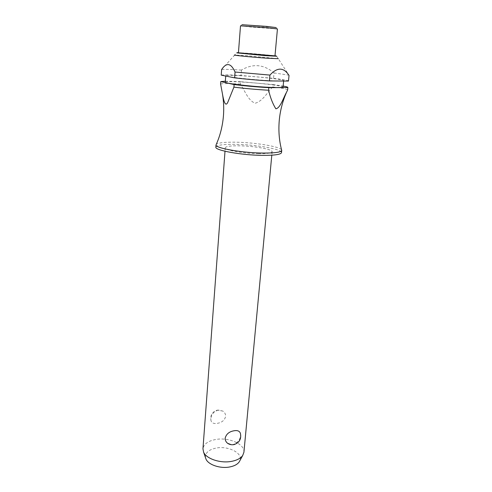 <?xml version="1.0" encoding="UTF-8"?>
<svg xmlns="http://www.w3.org/2000/svg" width="492" height="492" viewBox="0 0 492 492"><rect width="100%" height="100%" fill="white"/><g stroke="black" fill="none" stroke-linecap="round" stroke-linejoin="round"><path stroke-width="0.37" stroke-dasharray="2.46 1.84" d="M216.019 144.869L216.271 144.353C218.331 142.748 224.856 142.028 235.846 142.194C254.899 142.477 279.794 146.518 281.565 149.832M258.663 153.689C243.688 153.59 224.327 150.091 225.262 147.785C225.871 146.37 230.551 145.718 239.297 145.81C253.854 145.976 272.789 149.304 272.125 151.714C271.67 153.067 267.181 153.719 258.663 153.689M218.184 410.051C212.944 411.933 210.533 415.426 210.951 420.531C211.714 422.972 213.768 423.919 217.12 423.378C221.751 422.659 224.586 420.346 225.625 416.441C225.717 414.221 224.801 412.437 222.882 411.084L218.184 410.051M243.921 452.24C245.077 444.208 228.823 437.056 215.834 439.473C208.042 440.943 203.75 444.048 202.956 448.802M240.416 433.409C240.951 438.692 238.472 442.431 232.974 444.62L231.246 444.7M215.865 147.102C216.769 145.109 223.374 144.187 235.68 144.34C255.945 144.593 282.359 149.205 281.51 152.612M267.328 80.522C248.817 79.464 224.678 76.641 225.736 75.725C226.431 75.165 232.169 75.202 242.956 75.842C260.803 76.9 284.259 79.593 283.675 80.59C283.232 81.131 277.783 81.112 267.328 80.522M225.268 82.195C225.969 81.531 231.701 81.494 242.464 82.084C260.274 83.062 283.656 85.872 283.06 87.047M221.615 69.538L234.709 55.024L247.427 55.731L278.281 58.683L289.062 75.399M241.529 70.005L240.969 75.473L273.546 78.345L274.038 72.933C263.792 64.323 252.956 63.345 241.529 70.005M221.769 69.507C224.223 69.212 230.766 69.403 241.394 70.079M240.502 25.83L251.283 27.048L277.439 28.936M238.435 52.798L274.979 55.867M240.699 25.898L242.015 24.705L276.135 27.57L277.236 28.966M205.539 457.818C205.016 452.892 208.62 449.627 216.357 448.027C228.522 445.635 243.374 453.378 239.868 460.697M287.635 89.944C287.26 89.163 282.297 88.166 272.759 86.949L272.974 84.569L240.483 81.684L240.416 84.249C245.053 90.823 247.697 100.011 255.09 103.271C262.857 101.094 267.039 92.68 272.759 86.949M240.299 84.058C229.377 83.462 222.808 83.455 220.594 84.034M272.974 84.569L283.152 86.057M273.546 78.345C283.128 79.483 288.121 80.374 288.509 81.014M221.222 75.135C223.429 74.704 230.016 74.815 240.969 75.473M274.038 72.933L288.626 75.122M225.342 81.198L240.483 81.684M236.757 52.872L276.621 56.223L274.518 55.725C266.756 54.833 240.932 52.349 236.757 52.872L234.739 55.024M274.991 55.744L238.442 52.675M225.262 147.785L225.004 151.253M225.736 75.725L225.711 76.051M222.882 411.084L217.359 410.119C212.255 411.693 210.115 415.168 210.951 420.531M276.621 56.223L278.257 58.677M283.675 80.59L283.632 81.039M272.125 151.714L271.805 155.183"/><path stroke-width="0.74" d="M263.023 153.061C241.916 152.92 214.641 148.018 216.019 144.869L215.865 147.102C214.481 150.312 241.726 155.263 262.814 155.374C274.671 155.404 280.901 154.488 281.51 152.612L281.725 150.386C281.123 152.225 274.887 153.11 263.023 153.061M283.152 86.057C286.282 86.629 287.857 87.102 287.882 87.478L287.611 90.018L286.541 92.244C282.629 101.254 280.212 110.522 279.296 120.048C278.361 130.386 279.118 140.318 281.565 149.832L281.725 150.386M225.004 151.253L202.956 448.802L203.602 452.173C206.253 458.772 220.441 463.544 231.498 461.373C236.898 460.334 240.643 458.366 242.716 455.457L243.921 452.24L271.805 155.183M231.246 444.7L227.63 443.323C225.914 441.951 225.102 440.199 225.195 438.077C226.308 433.981 229.309 431.533 234.204 430.746C237.575 430.186 239.647 431.078 240.416 433.409C241.51 439.036 239.383 442.763 234.044 444.59C231.738 445.039 229.604 444.614 227.63 443.323M283.632 81.039L283.06 87.047C282.605 87.693 277.162 87.742 266.732 87.207C248.269 86.235 224.204 83.283 225.268 82.195L225.711 76.051M278.281 58.683L266.055 58.148C250.785 57.041 231.357 55.092 234.709 55.024M221.615 69.538C226.498 62.201 230.976 63.031 235.059 72.029L234.616 77.859L221.222 75.135L221.615 69.538M269.936 75.085L270.022 74.999C277.359 67.053 283.693 67.201 289.032 75.448L288.484 81.075L269.407 80.934L269.936 75.085L235.059 72.029M267.008 27.749L240.502 25.83L238.435 52.798L274.979 55.867L277.439 28.936L267.008 27.749M276.135 27.57L266.578 26.396L242.015 24.705M239.868 460.697L239.235 461.865C237.445 464.374 234.253 466.078 229.666 466.976C220.281 468.851 208.27 464.768 205.97 459.073L205.539 457.818M286.541 92.244C283.3 97.914 280.44 107.945 275.871 108.824C272.845 104.046 270.428 97.908 268.632 90.423L268.804 87.662L287.851 87.545M287.611 90.018L287.882 87.478M220.767 81.574L234.112 84.562L233.915 87.127L227.851 102.17C225.176 108.049 223.386 99.218 222.495 94.095L220.594 84.034L220.767 81.574L225.342 81.198M233.915 87.127C244.844 88.505 256.393 89.538 268.57 90.233M269.407 80.934C257.187 80.178 245.594 79.15 234.616 77.859M289.032 75.448L288.484 81.075M268.804 87.662C256.615 86.955 245.047 85.922 234.112 84.562M276.621 56.223L265.428 55.67L236.757 52.872M238.442 52.675C236.56 52.601 236.658 52.699 238.737 52.964L265.2 55.362C274.923 56.076 278.183 56.199 274.991 55.744M216.271 144.353C220.268 135.374 222.667 125.712 223.479 115.362C223.983 108.308 223.657 101.217 222.495 94.095M239.235 461.865L242.716 455.457M205.97 459.073L203.602 452.173"/></g></svg>
